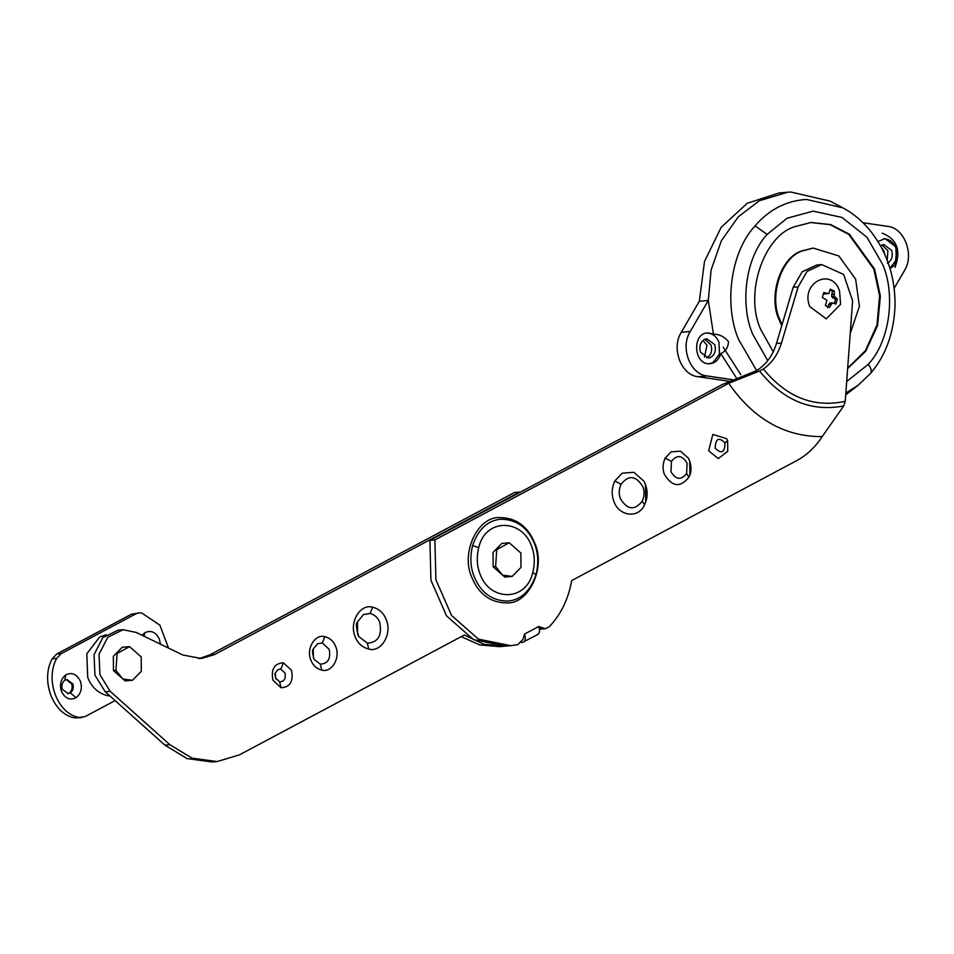 <?xml version="1.0" encoding="UTF-8"?>
<svg xmlns="http://www.w3.org/2000/svg" width="954" height="954" viewBox="0 0 954 954"><rect width="100%" height="100%" fill="white"/><g stroke="black" fill="none" stroke-linecap="round" stroke-linejoin="round"><path stroke-width="1.43" d="M887.196 260.299L887.9 250.64L881.842 244.939L887.9 250.64L887.196 260.299M884.62 254.122L883.917 250.985L880.995 246.812M706.652 357.857C711.112 355.258 712.555 350.953 710.98 344.943L704.923 339.23L710.98 344.943C712.555 350.953 711.112 355.258 706.652 357.857L706.652 357.857M704.469 357.094L706.997 345.288L703.015 340.375M723.144 347.173L740.817 374.707M279.653 681.812L275.503 677.984L275.42 672.713L278.008 669.553L280.834 669.1L284.972 672.928C286.021 678.58 284.244 681.538 279.653 681.812L281.072 687.751L272.927 680.238C270.876 669.159 274.37 663.352 283.386 662.815L291.53 670.328C293.582 681.406 290.088 687.214 281.072 687.751M275.42 672.713C274.704 673.357 274.883 675.456 275.968 678.986L275.503 677.984M320.329 664.151L314.2 659.452L313.413 657.783L313.282 648.994L317.587 643.723L322.297 642.984L329.202 649.364C330.943 658.773 327.985 663.698 320.329 664.151L321.748 670.102C316.501 668.73 312.864 665.367 310.837 660.037C306.031 648.887 314.832 633.718 324.849 636.688C330.096 638.059 333.733 641.422 335.76 646.752C340.566 657.902 331.765 673.071 321.748 670.102M367.326 643.139L358.74 636.556L357.643 634.207L357.464 621.913L363.486 614.531L370.069 613.482C374.731 614.698 377.963 617.679 379.752 622.413C382.196 635.591 378.046 642.495 367.326 643.139L368.745 649.078C362.162 647.361 357.607 643.151 355.067 636.461C349.045 622.485 360.075 603.477 372.632 607.197C379.215 608.914 383.77 613.124 386.31 619.814C392.344 633.79 381.302 652.798 368.745 649.078M123.126 629.712L107.802 637.2L99.025 654.217L99.931 674.705L110.175 691.316L169.872 744.692L164.887 745.122L105.202 691.745L94.947 675.134L94.052 654.659L102.829 637.63L118.141 630.141L123.126 629.712L136.267 632.442L182.667 654.945L201.318 658.51L214.71 654.504L519.453 492.085L514.468 492.514L209.737 654.933L198.826 658.642M164.887 745.122L187.056 758.597L212.134 761.984L217.118 761.554L239.43 754.864L464.371 634.982L483.69 644.2L505.119 646.168M169.872 744.692L192.04 758.156L217.118 761.554M461.235 636.652L479.767 644.928L499.526 646.657L504.499 646.228M471.693 577.075C460.651 552.783 477.692 516.794 499.192 517.557C515.935 517.569 527.836 526.191 534.872 543.398C545.915 567.69 528.874 603.691 507.373 602.928C490.63 602.916 478.729 594.294 471.693 577.075M688.931 477.143L689.885 474.937L689.682 460.889L688.43 458.206L680.429 451.17L671.091 451.874L665.153 458.123C662.66 463.692 662.41 469.106 664.401 474.365C672.176 486.981 680.357 487.911 688.931 477.143L686.63 473.53C681.156 480.422 675.933 479.826 670.96 471.765L671.437 461.378C676.911 454.498 682.146 455.082 687.107 463.155L686.63 473.53M644.51 504.773L645.703 502.019L645.453 484.465L643.878 481.114L633.885 472.313L622.211 473.196L614.793 480.995C611.681 487.971 611.371 494.744 613.863 501.303C618.788 516.317 638.584 519 644.51 504.773L642.221 501.172C634.589 510.748 627.327 509.925 620.41 498.703C618.633 494.029 618.86 489.211 621.078 484.25C628.698 474.675 635.972 475.497 642.877 486.719C644.654 491.393 644.427 496.211 642.221 501.172M727.747 451.218L727.616 440.736L726.65 438.673L712.829 434.428L708.631 450.789L718.302 458.588L727.747 451.218L727.628 440.784M434.881 539.928L429.896 540.358L722.035 384.665L754.101 371.655L759.074 371.213L728.737 383.305L434.881 539.928L435.918 579.841L451.576 615.485L478.455 639.144L510.724 645.679L517.855 644.606L522.971 639.359L524.533 634.064C526.012 638.846 525.344 641.613 522.542 642.376L537.806 634.493M524.533 634.064L538.76 626.492C540.226 631.274 539.57 634.04 536.756 634.804M538.76 626.492L545.271 628.746L549.11 626.861C560.857 614.626 568.381 599.195 571.684 580.557L796.626 460.663C806.774 455.201 815.288 447.187 822.181 436.61L843.694 405.963C811.198 412.116 783.162 400.465 759.563 371.023L763.391 369.019C771.941 363.033 777.963 354.363 781.457 343.023L798.14 286.88L793.168 287.321L802.135 271.795L816.731 265.021L821.704 264.58L807.12 271.353L798.14 286.88M539.463 629.187L545.271 628.746M522.542 642.376L521.289 642.483M429.896 540.358L430.934 580.27L446.591 615.926L473.47 639.585L505.751 646.12L510.724 645.679M763.391 369.019C786.549 397.269 813.834 408.038 845.232 401.324L843.694 405.963M793.168 287.321L776.473 343.452C772.716 355.592 766.134 364.619 756.737 370.534L754.101 371.655M845.232 401.324L852.614 300.844L843.61 274.418L821.704 264.58M822.181 436.61C784.653 436.789 753.505 419.021 728.737 383.305M827.512 307.653L829.658 303.086L832.341 302.847L829.443 307.486L825.389 305.518L826.903 300.212L822.348 297.481L823.803 292.58L828.859 293.641L830.254 289.145L834.309 291.101L834.297 296.277L837.35 299.139L835.883 304.04L832.341 302.847M828.859 293.641L823.35 293.427M834.511 303.157L835.418 299.306L831.614 296.515L832.377 291.28L830.195 289.813M828.489 304.517L831.029 304.302M824.494 293.951L827.035 293.737M832.377 291.28L834.309 291.101M831.483 294.452L834.023 294.226M831.614 296.515L834.297 296.277M832.818 297.994L835.358 297.767M835.418 299.306L837.35 299.139M809.827 306.675C799.893 283.29 831.423 266.476 839.532 290.851L840.617 304.254L826.319 318.851L809.827 306.675M115.947 670.4L117.056 653.49L129.565 646.633L141.228 656.936L141.323 671.27L132.499 680.274L122.851 679.021L115.947 670.4L113.466 670.614L113.359 656.28L122.195 647.277L129.565 646.633M132.499 680.274L125.117 680.917L113.466 670.614M495.627 566.545L496.736 549.623L509.233 542.778L520.896 553.07L520.991 567.403L512.167 576.419L502.519 575.155L495.627 566.545L493.135 566.759L493.039 552.426L501.864 543.41L509.233 542.778M512.167 576.419L504.797 577.063L493.135 566.759M889.915 268.265L896.355 259.81L895.889 248.04C893.552 242.185 889.51 239.072 883.774 238.691M877.954 241.577L885.014 238.583L897.142 247.933L894.935 264.938L890.046 268.682M709.597 363.712C693.546 365.108 691.733 332.493 708.095 332.886L713.449 334.162C719.28 334.162 724.277 336.643 728.451 341.58C728.236 347.351 725.684 351.358 720.795 353.6C718.815 359.837 715.083 363.2 709.597 363.712L710.181 363.677M709.561 363.712L712.96 362.58L719.435 354.137L718.97 342.343C716.633 336.488 712.59 333.363 706.854 332.994M847.999 368.22L865.731 351.203L877.597 325.445L880.363 295.943L874.579 269.064L849.43 234.267L830.672 224.56L811.007 222.473L794.455 226.766C763.594 236.21 744.084 294.166 760.851 329.679L773.229 351.835M848.023 367.779L865.457 350.595L877 324.932L879.6 295.716L873.828 269.123L848.857 234.457L830.218 224.715L810.638 222.509M812.868 248.135L801.455 251.033C780.885 257.33 767.875 295.967 779.048 319.638L781.755 325.719M850.408 332.934L859.411 306.294L855.619 279.164L838.864 255.97L813.249 248.1L802.207 250.974C781.636 257.258 768.626 295.895 779.8 319.578L782.041 324.742M713.449 334.162L708.297 300.474L711.112 269.91L721.403 240.706L738.313 216.773L759.36 200.734L787.813 192.207L790.747 192.016L830.075 201.115L842.752 207.829C858.266 215.998 871.002 228.96 880.947 246.74C890.523 264.377 895.222 283.994 895.043 305.578C893.946 332.934 885.789 355.52 870.585 373.348L858.206 385.201L846.305 392.774M736.798 378.547L720.795 353.6M847.116 381.159L868.283 364.333C871.491 368.709 872.111 371.857 870.167 373.753L858.206 385.201L846.138 394.574M710.384 357.535C714.844 354.936 716.287 350.631 714.713 344.609L706.759 338.789L704.815 339.278C700.355 341.878 698.912 346.183 700.486 352.193L708.44 358.012L710.384 357.535M887.303 263.232C891.763 260.633 893.206 256.328 891.632 250.318L883.678 244.498L880.399 245.727M882.164 233.158C896.939 238.977 901.244 250.377 895.079 267.347M707.045 375.948L698.089 376.723C681.204 375.292 670.972 348.21 681.299 332.29L699.33 301.249L708.297 300.474L690.255 331.515C679.94 347.435 690.171 374.517 707.045 375.948L733.566 379.835M729.81 381.338L698.089 376.723M862.988 222.735L887.566 226.348C904.44 227.779 914.671 254.861 904.356 270.781L894.148 288.335M699.33 301.249L704.505 261.456L721.224 227.231L747.209 203.309L778.858 192.994L787.813 192.207M146.558 637.427L150.219 639.204M144.114 636.246L144.722 632.824C150.851 629.843 155.74 631.953 159.39 639.144L160.379 644.141M142.11 635.281L144.722 632.824M70.334 692.902L68.187 693.641L62.356 689.372C61.247 685.568 62.07 682.539 64.8 680.274L66.959 679.546L72.778 683.815C73.887 687.619 73.076 690.648 70.334 692.902L76.117 697.672C69.988 700.653 65.099 698.543 61.45 691.352C59.386 684.471 60.817 678.986 65.731 674.919C71.872 671.938 76.761 674.049 80.41 681.251C82.473 688.132 81.042 693.606 76.117 697.672M66.398 679.618L71.657 683.911C72.802 687.762 71.991 690.791 69.213 692.998L67.615 693.653M64.8 680.274L65.731 674.919M106.144 634.744L99.729 636.95L86.802 653.788L87.708 677.352C91.238 686.725 97.606 692.795 106.8 695.526L109.937 695.979M115.1 700.606L84.989 716.645L79.003 717.468C57.478 713.771 44.707 679.963 56.691 658.403L61.187 653.645L135.85 613.851L139.201 612.85L141.836 613.028L159.89 625.18L168.512 648.076M81.639 717.646L74.531 717.861C53.007 714.152 40.235 680.357 52.208 658.797L56.703 654.039L131.366 614.245L139.201 612.85M280.834 669.1L283.386 662.815M322.297 642.984L324.849 636.688M370.069 613.482L372.632 607.197M110.175 691.316L105.202 691.745M214.71 654.504L209.737 654.933M508.232 601.068C492.181 601.056 480.78 592.792 474.031 576.288C470.382 566.974 469.905 556.731 472.6 545.593C478.192 529.398 487.458 520.61 500.397 519.238C516.448 519.25 527.848 527.502 534.598 544.007C538.247 553.332 538.724 563.564 536.017 574.713C530.436 590.908 521.17 599.696 508.232 601.068M671.437 461.378L665.153 458.123M621.078 484.25L614.793 480.995M478.741 547.62C485.371 517.783 522.255 518.702 531.593 546.26C534.693 554.214 535.099 562.932 532.797 572.436C526.167 602.26 489.295 601.342 479.957 573.783C476.845 565.841 476.44 557.112 478.741 547.62L472.6 545.593M532.797 572.436L536.017 574.713M715.19 448.189C715.476 438.53 718.756 436.789 725.028 442.942C724.73 452.601 721.451 454.342 715.19 448.189M727.592 440.688L725.028 442.942M542.17 628.149L539.32 628.4M776.473 343.452L781.457 343.023M756.617 370.581L738.515 339.302C724.289 306.174 729.727 253.132 755.043 225.871C769.306 209.427 786.49 200.614 806.571 199.458L842.752 207.829M868.283 364.333C890.535 340.387 895.317 293.772 882.808 264.675L866.947 237.248L842.06 217.464L813.166 211.156L787.05 218.227L767.135 234.41L755.043 225.871M767.135 234.41C744.895 258.355 740.113 304.958 752.623 334.067L767.755 360.624M690.255 331.515L681.299 332.29M135.85 613.851L131.366 614.245M61.187 653.645L56.703 654.039M56.691 658.403L52.208 658.797M79.003 717.468L74.531 717.861M314.2 659.452C312.375 653.585 312.065 650.103 313.282 648.994M358.74 636.556C356.176 628.352 355.759 623.475 357.464 621.913M689.885 474.937C690.112 474.472 693.009 468.009 688.43 458.206M645.703 502.019C648.1 495.257 647.492 488.281 643.878 481.114M727.616 440.736L726.65 438.673M812.498 248.171L813.249 248.1"/></g></svg>
